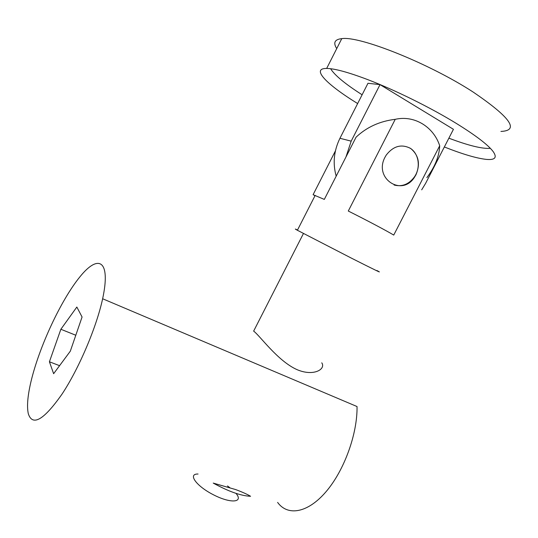 <?xml version="1.0" encoding="UTF-8"?>
<svg xmlns="http://www.w3.org/2000/svg" width="538" height="538" viewBox="0 0 538 538"><rect width="100%" height="100%" fill="white"/><g stroke="black" fill="none" stroke-linecap="round" stroke-linejoin="round"><path stroke-width="0.81" d="M500.939 131.433C519.769 130.566 510.434 117.392 472.949 91.917C428.665 63.161 359.323 35.71 341.778 38.642C334.676 39.402 332.988 42.724 336.727 48.602M357.642 103.552C326.949 84.715 310.54 68.279 326.667 68.44C334.562 68.521 348.18 72.227 367.515 79.537C394.899 89.967 430.857 107.728 456.634 123.612C476.002 135.623 488.195 144.964 493.212 151.642C497.3 157.567 495.054 160.156 486.466 159.403C476.742 158.367 462.7 154.224 444.341 146.975M362.114 94.775C345.107 83.908 334.609 75.226 330.608 68.716M490.36 148.333C482.351 148.979 468.517 145.596 448.874 138.179M345.954 157.015L351.186 141.144L339.942 138.286L367.972 83.282L380.03 84.621L453.44 129.308L425.585 183.411L421.684 189.833M351.186 141.144L380.03 84.621M339.942 138.286C333.869 150.761 332.618 163.384 336.183 176.161M409.674 147.93C418.833 152.947 421.099 167.6 414.341 177.022C408.819 184.339 402.081 187.009 394.125 185.038M28.332 413.823C32.576 426.614 43.84 419.996 62.126 393.971C79.173 368.153 96.537 327.077 102.637 298.758C111.023 260.089 98.467 253.539 79.691 277.11C60.969 300.197 39.2 346.788 30.935 381.798C27.606 396.002 26.739 406.674 28.332 413.823M76.84 307.043L60.868 329.263L49.415 361.778L53.632 373.702L70.323 351.166L82.072 316.996L76.84 307.043M213.243 483.09L235.637 489.56C242.43 492.109 247.413 494.348 250.574 496.285C240.923 495.868 228.482 491.47 213.243 483.09M277.608 502.405C287.669 516.386 307.729 513.165 326.021 491.725C344.32 470.4 357.461 433.836 357.044 406.546L102.637 298.758M321.771 362.827C326.102 369.061 313.788 376.782 297.164 369.7C277.648 361.106 259.632 335.275 253.64 331.119L303.445 233.505M376.896 270.506C384.643 274.696 373.688 269.417 351.738 258.307L297.386 230.271C294.555 228.724 294.595 228.637 297.514 230.022M335.416 150.896L313.096 194.689L324.313 199.41L356.082 137.163C366.701 127.15 379.754 121.198 395.228 119.322L348.288 211.037C367.003 220.392 386.721 230.836 393.735 235.079L439.707 145.758C439.237 156.235 434.96 166.861 426.869 177.641M315.012 195.697L313.096 194.689M395.228 119.322C414.361 114.95 433.527 126.753 439.707 145.758M385.094 157.056C373.285 178.408 402.061 197.325 414.576 177.096L416.015 174.682C420.467 163.962 418.719 155.247 410.776 148.528C401.63 143.713 393.46 145.885 386.264 155.038L385.094 157.056M227.493 485.962L229.793 487.643M235.96 493.359C243.862 502.512 230.95 503.81 213.586 494.859C196.168 486.07 187.439 473.722 198.051 474.018M75.797 335.248L60.868 329.263M59.577 365.679L49.415 361.778M341.778 38.642L326.667 68.44M315.174 195.381L297.386 230.271"/></g></svg>
